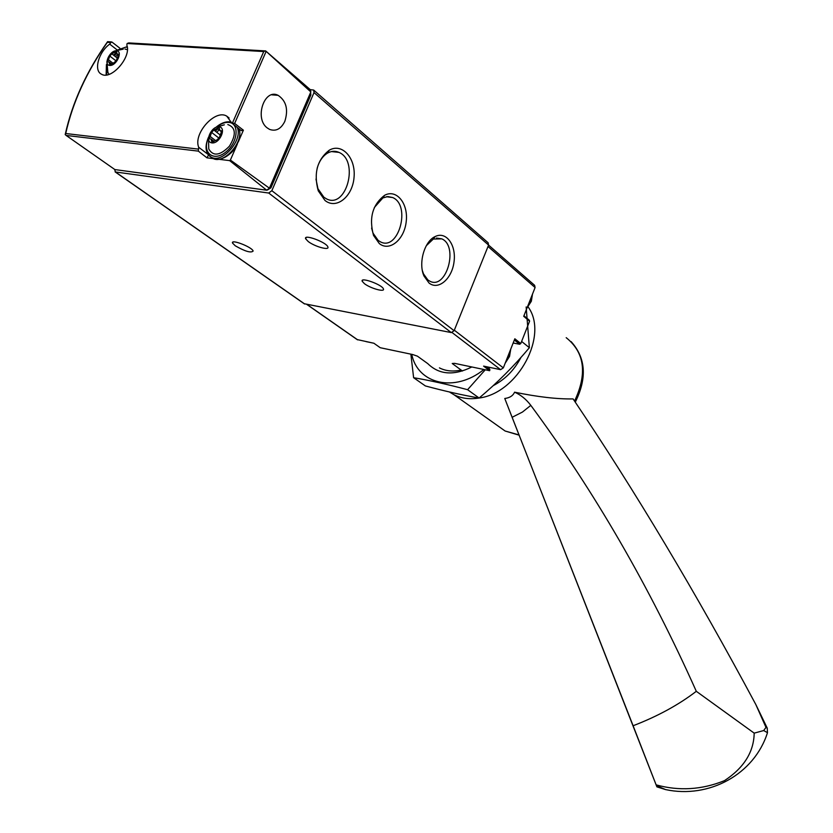 <?xml version="1.0" encoding="UTF-8"?>
<svg xmlns="http://www.w3.org/2000/svg" width="833" height="833" viewBox="0 0 833 833"><rect width="100%" height="100%" fill="white"/><g stroke="black" fill="none" stroke-linecap="round" stroke-linejoin="round"><path stroke-width="1.25" d="M310.251 89.641L313.677 90.058L314.02 92.578L271.85 190.695L268.695 193.027L115.402 171.973L114.662 169.422M111.32 41.9L107.572 41.671L107.342 42.337L110.883 42.545L109.706 44.118C98.523 52.198 93.442 70.68 101.532 74.231C111.216 80.416 131.656 56.988 126.835 45.138L127.105 43.503L263.738 51.552L265.602 50.865L310.365 89.735L310.834 91.922L265.602 50.865M208 154.344L198.702 147.285L198.337 151.127L206.98 157.843L213.342 158.624M198.702 147.285C192.964 133.665 215.247 108.821 226.753 116.141L231.813 123.076L234.646 123.43L243.392 130.198L241.133 130.489M265.165 50.896L128.771 42.92L127.105 43.503M107.342 42.337C86.632 71.794 72.763 102.188 65.724 133.519L65.182 134.55L66.119 135.425L114.194 169.089M269.413 188.196L230.377 160.051L229.627 160.613L266.695 190.205L269.413 188.196L310.834 91.922M115.048 169.599L266.695 190.205M218.964 159.311L229.627 160.613M110.883 42.545L111.966 42.056L119.931 48.252M284.824 121.358C288.51 109.592 286.281 100.928 278.139 95.347C264.384 87.996 254.169 118.525 267.268 127.949L269.559 129.386C275.931 131.656 281.023 128.98 284.824 121.358M230.377 160.051L237.301 144.161M238.248 141.995L243.392 130.198M310.584 92.494L310.865 94.962L270.933 187.81L267.341 190.08M208.51 155L206.98 157.843M219.162 129.896L216.726 132.28M117.672 54.582L115.558 56.738M313.958 90.297L488.138 242.788L488.586 245.079L454.12 330.691L451.288 332.586L304.17 303.712M379.317 243.58C389.563 251.972 404.39 239.592 406.212 221.609C408.472 203.668 396.612 188.737 384.648 195.276C372.518 204.616 368.811 217.996 373.528 235.416L379.317 243.58M324.985 200.461C336.386 209.812 352.609 196.609 354.046 177.367C355.972 158.145 342.103 142.537 329.17 150.263C317.165 159.811 313.52 173.316 318.237 190.788L324.985 200.461M429.037 283.022C438.293 290.613 451.913 278.93 454.006 262.051C456.474 245.204 446.269 230.939 435.211 236.53C424.393 241.195 418.114 263.311 424.018 276.067L429.037 283.022M235.27 245.797C245.11 251.431 251.077 253.17 253.138 251.035C252.107 247.037 230.449 238.696 232.553 243.101L235.27 245.797M308.2 241.508C314.687 246.61 329.649 250.775 327.869 246.953C326.682 242.288 303.285 233.677 305.638 238.769L308.2 241.508M364.396 283.636C370.373 288.343 385.075 292.477 383.43 288.957C382.42 284.74 360.075 276.66 362.199 281.273L364.396 283.636M217.361 128.48L216.497 129.219M216.278 129.417L214.862 130.823M208.5 137.403L208.75 148.951C213.165 156.604 220.037 155.698 229.377 146.233C236.405 134.769 235.885 127.532 227.815 124.544M219.048 126.803C211.311 125.918 204.189 142.089 211.978 142.901C219.745 143.87 226.909 127.511 219.048 126.803M211.603 132.416L209.322 138.84L210.978 138.986L211.957 142.297L217.246 139.725L219.443 137.289L221.745 130.833L220.037 130.687L219.079 127.407L213.821 130.01L211.603 132.416L219.329 138.413M115.777 52.989L113.538 55.165M106.884 61.621L107.884 72.388L109.05 74.356M127.376 49.688L125.002 49.053M116.464 50.771C109.779 50.272 103.063 65.005 109.8 65.432C116.516 66.005 123.263 51.115 116.464 50.771M109.821 56.071L107.613 61.902L109.092 61.986L109.789 64.88L114.465 62.381L116.464 60.132L118.692 54.291L117.182 54.197L116.495 51.323L111.83 53.843L109.821 56.071L116.339 61.121M422.393 270.663L423.456 273.807L427.87 279.94L429.797 281.158C446.363 290.269 458.889 245.964 441.771 238.852L433.295 239.061L426.267 245.766M315.988 179.085L317.935 188.706L323.87 197.223L326.453 198.848C346.33 209.499 359.45 160.831 338.979 152.397C335.23 150.711 331.409 150.95 327.546 153.105C322.642 156.104 319.174 161.186 317.134 168.339M371.591 228.096L373.069 233.219L378.172 240.414L380.389 241.82C398.507 251.649 411.346 205.272 392.666 197.546L387.834 196.557L382.857 197.952L374.34 207.511M486.108 366.645L489.866 369.488L489.669 370.716L454.631 363.355L452.225 363.49L462.44 371.018M471.853 366.968C453.839 375.881 439.137 374.767 427.777 363.625L417.416 356.16L412.679 354.535L380.233 347.715L373.882 343.238L357.118 339.562M529.174 320.216L529.59 321.215L520.781 343.55L519.688 344.268L513.17 342.998M489.866 369.488L488.669 367.728M520.781 343.55L514.836 338.771L503.33 367.874L500.591 369.665L483.588 366.114L489.669 370.716M488.575 245.089L534.619 285.313L535.088 287.541L523.718 316.311L529.59 321.215M633.111 725.751L512.108 417.302L522.426 412.075L530.819 405.369C594.283 491.168 649.448 586.484 696.305 691.307C678.593 704.885 657.529 716.359 633.111 725.751L656.904 786.862L665.577 789.59C709.039 798.92 754.313 774.367 767.485 732.676L767.235 728.104L765.996 727.396L755.823 704.52L767.235 728.104M755.823 704.52C695.815 592.492 634.902 490.627 573.104 398.924C557.183 399.184 537.67 396.935 514.575 392.176C513.003 395.758 509.734 397.862 504.767 398.486L656.904 786.862M520.937 357.461C514.367 370.06 505.1 379.473 493.157 385.689M528.028 306.825C549.062 334.97 518.022 393.207 479.131 398.018C462.7 395.186 444.791 391.156 425.382 385.939L413.616 377.713C429.099 380.275 447.092 384.273 467.594 389.698L485.254 369.79M479.09 398.018C469.802 399.538 461.472 398.466 454.089 394.8L449.445 391.989M512.108 417.302L504.767 398.486M530.819 405.369C526.217 399.288 520.802 394.894 514.575 392.176M696.305 691.307L754.188 733.134C753.855 751.96 743.952 767.807 724.46 780.656C701.844 789.799 679.072 791.204 656.165 784.873M754.188 733.134L763.684 730.551L765.996 727.396M483.9 369.498C454.849 393.051 417.583 384.086 411.762 354.337M410.867 354.15L413.616 377.713M526.154 306.95L529.371 347.705C514.19 365.895 497.447 382.67 479.121 398.028L467.594 389.698M461.118 370.039C453.017 371.82 445.78 371.101 439.418 367.884M529.371 347.705L521.614 341.436M65.724 133.519L198.431 149.117M232.376 123.201L263.738 51.552M66.119 135.425L198.337 151.127M234.646 123.43L266.112 51.469M309.886 94.119L310.865 94.962M269.913 187.029L270.933 187.81M117.161 49.949L109.706 44.118M488.586 245.079L314.02 92.578M454.12 330.691L271.85 190.695M451.288 332.586L268.695 193.027M304.743 304.003L115.402 171.973M217.788 128.813L215.372 131.229M210.759 156.927L212.8 158.364C223.827 165.038 244.787 141.016 238.717 128.574M209.468 155.99L211.249 157.187C222.286 163.851 243.267 139.809 237.197 127.355M231.241 122.149L229.981 121.941M208.208 138.434C201.982 152.678 213.248 162.039 225.483 152.314C237.884 143.026 239.946 123.128 228.752 122.389C224.816 122.107 220.735 123.69 216.507 127.137M116.464 53.52L114.298 55.759M127.303 47.314L125.898 47.096L117.255 50.105M106.416 65.266L106.801 74.918M222.14 131.572L221.13 130.781M219.537 130.198L217.194 128.355M219.933 134.779L213.873 130.042M214.945 140.131L209.916 136.248M212.988 142.172L211.603 141.1M118.994 54.926L118.14 54.26M116.776 53.77L114.808 52.24M116.984 57.852L111.82 53.833M112.476 62.839L108.228 59.56M110.706 64.735L109.54 63.839M503.33 367.874L454.318 330.201M500.591 369.665L452.08 332.554M357.69 339.854L306.95 304.43M535.088 287.541L488.013 246.495M514.357 339.989L519.688 344.268M527.227 307.439L531.204 301.109L532.412 294.309M529.028 302.889L531.09 297.652M505.381 362.688L509.39 356.305L510.639 349.391M487.17 366.864L495.104 368.519M507.172 358.159L509.265 352.869M487.649 366.957L492.272 367.926M366.072 341.603L373.08 343.071M366.312 341.655L370.393 342.509M566.201 337.677C584.672 352.536 587.452 373.673 574.551 401.089M518.813 434.868L505.121 431.015L496.916 425.194M767.485 732.676L763.684 730.551M108.884 165.382L114.756 169.484M107.363 41.994C86.413 71.721 72.398 102.417 65.307 134.092M241.403 130.708L231.813 123.076M229.106 118.015L226.753 116.141M271.704 94.816L278.139 95.347M304.451 303.91L115.11 171.89M208.531 137.143C204.502 146.66 205.407 153.345 211.249 157.187L212.8 158.364C218.131 160.592 224.025 158.926 230.481 153.366C235.812 149.305 242.403 135.841 238.863 128.688M215.903 127.376C220.63 123.305 225.274 121.462 229.825 121.847L231.23 122.107M224.337 124.815L217.142 126.96M106.114 75.001L106.447 64.485M116.62 50.344L127.199 46.648M123.242 49.147L115.568 50.813M222.026 132.239L220.037 130.687M213.904 141.235L211.322 139.246M118.88 55.519L117.182 54.197M111.528 63.86L109.331 62.163M362.199 281.273L362.647 280.2M305.638 238.769L306.169 237.509M232.553 243.101L232.99 242.091M436.44 238.071L441.771 238.852M423.456 273.807L424.018 276.067M433.295 239.061L435.211 236.53M331.43 151.564L338.979 152.397M317.935 188.706L318.237 190.788M327.546 153.105L329.17 150.263M386.345 196.723L392.666 197.546M373.069 233.219L373.528 235.416M382.857 197.952L384.648 195.276M357.399 339.76L306.742 304.389M523.936 315.749L529.392 320.299M532.506 294.08L531.329 301.275L527.018 307.96M510.733 349.142L509.525 356.462L505.183 363.188M495.354 368.571L487.409 366.916M373.34 343.123L366.281 341.645M454.089 394.8L505.121 431.015L518.907 435.107M575.28 402.172C587.223 378.088 585.828 357.898 571.094 341.592M665.577 789.59L656.446 785.634"/></g></svg>

